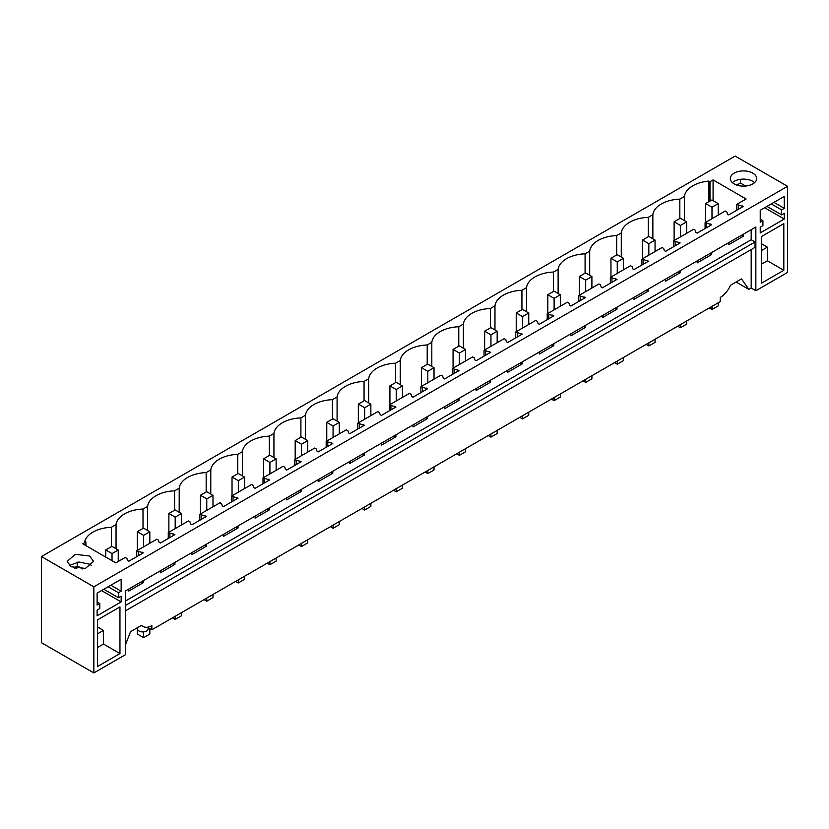 <?xml version="1.0" encoding="UTF-8"?>
<svg xmlns="http://www.w3.org/2000/svg" width="829" height="829" viewBox="0 0 829 829"><rect width="100%" height="100%" fill="white"/><g stroke="black" fill="none" stroke-linecap="round" stroke-linejoin="round"><path stroke-width="1.24" d="M751.188 249.57L751.188 288.046L748.867 289.394L741.509 278.927L730.484 285.29A17.585 10.155 120 0 1 720.235 297.456L720.235 301.621L151.842 629.771L147.427 627.221M141.293 625.46L143.054 626.475A17.585 10.155 -60 0 0 151.842 625.605L151.842 629.771M125.552 644.579L130.567 631.646L141.583 625.284A17.585 10.155 -60 0 0 143.054 626.475M748.867 289.394L736.121 282.036M755.851 290.741L755.851 227.001L125.552 590.901L125.552 654.641L93.853 672.941L93.853 586.818L787.55 186.307L787.55 272.44L755.851 290.741L751.188 288.046M751.188 229.695L751.188 239.747L755.043 241.975L755.043 247.343L125.552 610.776M93.853 672.941L41.45 642.693L41.45 556.56L735.147 156.059L787.55 186.307M148.111 627.615L148.111 628.879A5.275 3.047 180 0 1 146.557 631.024A5.275 3.047 180 0 1 139.106 631.024A5.275 3.047 180 0 1 137.562 628.879L137.562 627.615M119.956 653.563L97.584 666.485L97.584 619.833L119.956 606.911L119.956 653.563L103.49 644.05L97.584 647.459M118.485 592.735L118.485 597.709L121.158 596.165L121.158 601.906L97.117 615.792L97.117 610.051L99.801 608.496L99.801 603.522L97.117 605.077L97.117 593.129L121.158 579.253L121.158 591.191L118.485 592.735L108.143 586.766M761.447 283.207L783.819 270.285L783.819 223.633L761.447 236.555L761.447 283.207M760.234 210.286L760.234 222.224L762.918 220.68L762.918 225.654L760.234 227.198L760.234 232.939L784.275 219.063L784.275 213.322L781.602 214.866L781.602 209.892L784.275 208.348L784.275 196.411L760.234 210.286M743.292 234.255L743.292 236.265L741.199 235.457M728.743 242.648L728.743 244.659L743.292 236.265M711.717 252.482L711.717 254.493L709.624 253.695M697.168 260.886L697.168 262.897L711.717 254.493M680.143 270.72L680.143 272.731L678.049 271.922M665.594 279.114L665.594 281.124L680.143 272.731M648.558 288.948L648.558 290.958L646.475 290.15M634.019 297.342L634.019 299.352L648.558 290.958M616.983 307.176L616.983 309.186L614.9 308.388M602.434 315.58L602.434 317.59L616.983 309.186M585.409 325.414L585.409 327.424L583.315 326.616M570.86 333.807L570.86 335.818L585.409 327.424M553.834 343.641L553.834 345.652L551.741 344.843M539.285 352.035L539.285 354.045L553.834 345.652M522.249 361.869L522.249 363.879L520.166 363.081M507.711 370.273L507.711 372.283L522.249 363.879M490.675 380.096L490.675 382.107L488.592 381.309M476.136 388.5L476.136 390.511L490.675 382.107M459.1 398.334L459.1 400.345L457.007 399.537M444.551 406.728L444.551 408.738L459.1 400.345M427.526 416.562L427.526 418.572L425.432 417.764M412.977 424.956L412.977 426.966L427.526 418.572M395.941 434.79L395.941 436.8L393.858 436.002M381.402 443.194L381.402 445.204L395.941 436.8M364.366 453.028L364.366 455.038L362.283 454.23M349.828 461.421L349.828 463.432L364.366 455.038M332.792 471.255L332.792 473.266L330.698 472.457M318.243 479.649L318.243 481.659L332.792 473.266M301.217 489.483L301.217 491.493L299.124 490.695M286.668 497.887L286.668 499.897L301.217 491.493M269.632 507.721L269.632 509.731L267.549 508.923M255.094 516.115L255.094 518.125L269.632 509.731M238.058 525.949L238.058 527.959L235.975 527.151M223.519 534.342L223.519 536.353L238.058 527.959M206.483 544.176L206.483 546.187L204.39 545.389M191.934 552.58L191.934 554.591L206.483 546.187M174.909 562.414L174.909 564.425L172.815 563.616M160.36 570.808L160.36 572.818L174.909 564.425M143.334 580.642L143.334 582.652L141.241 581.844M128.785 589.036L128.785 591.046L143.334 582.652M751.188 239.747L125.552 600.952M755.043 241.975L125.552 605.398M93.853 586.818L41.45 556.56M71.035 566.756L67.18 561.368L75.315 554.332L89.687 555.99L93.553 561.368L85.408 568.404L71.035 566.756M136.702 550.829L156.836 539.202L158.453 540.135L159.116 542.311L160.36 543.026L174.909 534.632L168.277 532.601L188.411 520.975L190.028 521.907L190.691 524.083L191.934 524.798L206.483 516.405L199.851 514.363L219.986 502.737L221.602 503.669L222.276 505.856L223.519 506.571L238.058 498.167L231.426 496.136L251.57 484.509L253.187 485.442L253.85 487.618L255.094 488.333L269.632 479.939L263 477.908L283.145 466.281L284.761 467.214L285.425 469.39L286.668 470.105L301.217 461.712L294.585 459.67L314.719 448.043L316.336 448.976L316.999 451.163L318.243 451.878L332.792 443.474L326.16 441.442L346.294 429.816L347.911 430.748L348.584 432.925L349.828 433.65L364.366 425.246L357.734 423.215L377.879 411.588L379.495 412.521L380.159 414.697L381.402 415.412L395.941 407.018L389.309 404.977L409.453 393.35L411.07 394.283L411.733 396.469L412.977 397.184L427.526 388.791L420.894 386.749L441.028 375.122L442.645 376.055L443.308 378.231L444.551 378.957L459.1 370.553L452.468 368.522L472.603 356.895L474.219 357.827L474.893 360.004L476.136 360.719L490.675 352.325L484.043 350.294L504.187 338.667L505.804 339.6L506.467 341.776L507.711 342.491L522.249 334.097L515.617 332.056L535.762 320.429L537.379 321.362L538.042 323.538L539.285 324.263L553.834 315.859L547.202 313.828L567.337 302.202L568.953 303.134L569.616 305.31L570.86 306.025L585.409 297.632L578.777 295.601L598.911 283.974L600.528 284.907L601.191 287.083L602.434 287.798L616.983 279.404L610.351 277.363L630.496 265.736L632.112 266.669L632.776 268.855L634.019 269.57L648.558 261.166L641.926 259.135L662.07 247.508L663.687 248.441L664.35 250.617L665.594 251.332L680.143 242.938L673.511 240.907L693.645 229.281L695.262 230.213L695.925 232.389L697.168 233.104L711.717 224.711L705.085 222.669L725.22 211.043L726.836 211.975L727.499 214.162L728.743 214.877L743.292 206.473L736.66 204.442L746.11 198.991L713.085 179.924L709.976 181.717L708.836 181.064A29.005 16.746 0 0 0 684.433 196.463L679.821 199.126A29.005 16.746 0 0 0 652.858 214.69L648.247 217.353A29.005 16.746 0 0 0 621.284 232.928L616.672 235.581A29.005 16.746 0 0 0 589.699 251.156L585.087 253.819A29.005 16.746 0 0 0 558.124 269.384L553.513 272.047A29.005 16.746 0 0 0 526.55 287.611L521.938 290.274A29.005 16.746 0 0 0 494.975 305.849L490.364 308.512A29.005 16.746 0 0 0 463.39 324.077L458.779 326.74A29.005 16.746 0 0 0 431.816 342.304L427.204 344.968A29.005 16.746 0 0 0 400.241 360.542L395.63 363.206A29.005 16.746 0 0 0 368.667 378.77L364.055 381.433A29.005 16.746 0 0 0 337.082 396.998L332.47 399.661A29.005 16.746 0 0 0 305.507 415.236L300.896 417.899A29.005 16.746 0 0 0 273.933 433.463L269.321 436.127A29.005 16.746 0 0 0 242.358 451.691L237.747 454.354A29.005 16.746 0 0 0 210.773 469.929L206.162 472.582A29.005 16.746 0 0 0 179.199 488.157L174.587 490.82A29.005 16.746 0 0 0 147.624 506.384L143.013 509.047A29.005 16.746 0 0 0 116.05 524.612L111.438 527.275A29.005 16.746 0 0 0 84.755 541.368L85.895 542.021L82.786 543.824L115.811 562.891L125.262 557.43L126.878 558.363L127.542 560.539L128.785 561.264L143.334 552.86L136.702 550.829L136.702 556.694M734.152 183.903A13.181 7.616 0 0 0 748.525 185.551A13.181 7.616 0 0 0 756.67 178.525A13.181 7.616 0 0 0 752.805 173.137A13.181 7.616 0 0 0 738.432 171.489A13.181 7.616 0 0 0 730.297 178.525A13.181 7.616 0 0 0 734.152 183.903M97.584 633.822L103.49 630.413L97.584 627.004M103.49 630.413L103.49 644.05M118.485 597.709L103.832 589.253M76.859 568.704L74.631 567.419L77.304 565.875L77.304 562.176M74.631 568.228L74.631 567.419M121.158 601.906L101.542 590.58M99.801 603.522L97.117 601.978M69.253 565.471L78.942 562.01L89.687 564.197L91.47 565.471M121.158 591.191L110.827 585.222M82.517 568.881L77.304 565.875M783.819 270.285L767.343 260.772L761.447 264.182M767.343 260.772L767.343 247.135L761.447 243.726M754.587 182.629A13.181 7.616 0 0 0 752.805 181.344A13.181 7.616 0 0 0 732.37 182.629M784.275 208.348L773.944 202.38M745.634 186.028L740.421 183.022L740.421 179.323M781.602 209.892L771.26 203.924M739.976 185.862L737.748 184.577L737.748 185.375M740.421 183.022L737.748 184.577M781.602 214.866L766.949 206.411M784.275 219.063L764.659 207.737M762.918 220.68L760.234 219.136M767.343 247.135L761.447 250.545M742.048 205.758L742.048 207.198M742.048 234.97L742.048 235.55M710.474 223.996L710.474 225.426M710.474 253.208L710.474 253.778M678.899 242.223L678.899 243.653M678.899 271.435L678.899 272.005M647.314 260.451L647.314 261.891M647.314 289.663L647.314 290.243M615.74 278.679L615.74 280.119M615.74 307.901L615.74 308.471M584.165 296.917L584.165 298.347M584.165 326.129L584.165 326.699M552.591 315.144L552.591 316.585M552.591 344.356L552.591 344.937M521.006 333.372L521.006 334.812M521.006 362.584L521.006 363.164M489.431 351.61L489.431 353.04M489.431 380.822L489.431 381.392M457.857 369.838L457.857 371.278M457.857 399.05L457.857 399.619M426.282 388.065L426.282 389.506M426.282 417.277L426.282 417.857M394.697 406.303L394.697 407.733M394.697 435.515L394.697 436.085M363.123 424.531L363.123 425.961M363.123 453.743L363.123 454.313M331.548 442.759L331.548 444.199M331.548 471.97L331.548 472.551M299.974 460.997L299.974 462.427M299.974 490.208L299.974 490.778M268.399 479.224L268.399 480.654M268.399 508.436L268.399 509.006M236.814 497.452L236.814 498.892M236.814 526.664L236.814 527.244M205.24 515.679L205.24 517.12M205.24 544.902L205.24 545.472M173.665 533.917L173.665 535.347M173.665 563.129L173.665 563.699M142.091 552.145L142.091 553.585M142.091 581.357L142.091 581.937M116.05 548.736L116.05 524.612M111.438 527.275L111.438 546.663M143.013 528.425L143.013 509.047M147.624 530.508L147.624 506.384M174.587 510.198L174.587 490.82M179.199 512.281L179.199 488.157M206.162 491.97L206.162 472.582M210.773 494.043L210.773 469.929M237.747 473.732L237.747 454.354M242.358 475.815L242.358 451.691M269.321 455.504L269.321 436.127M273.933 457.587L273.933 433.463M300.896 437.277L300.896 417.899M305.507 439.36L305.507 415.236M332.47 419.039L332.47 399.661M337.082 421.122L337.082 396.998M364.055 400.811L364.055 381.433M368.667 402.894L368.667 378.77M395.63 382.583L395.63 363.206M400.241 384.666L400.241 360.542M427.204 364.345L427.204 344.968M431.816 366.428L431.816 342.304M458.779 346.118L458.779 326.74M463.39 348.201L463.39 324.077M490.364 327.89L490.364 308.512M494.975 329.973L494.975 305.849M521.938 309.663L521.938 290.274M526.55 311.735L526.55 287.611M553.513 291.425L553.513 272.047M558.124 293.507L558.124 269.384M585.087 273.197L585.087 253.819M589.699 275.28L589.699 251.156M616.672 254.969L616.672 235.581M621.284 257.042L621.284 232.928M648.247 236.731L648.247 217.353M652.858 238.814L652.858 214.69M679.821 218.504L679.821 199.126M684.433 196.463L684.433 220.587M708.836 201.748L708.836 181.064M709.976 201.095L709.976 181.717M713.085 179.924L713.085 200.659M168.277 532.601L168.277 538.467M199.851 514.363L199.851 520.229M231.426 496.136L231.426 502.001M263 477.908L263 483.773M294.585 459.67L294.585 465.535M326.16 441.442L326.16 447.308M357.734 423.215L357.734 429.08M389.309 404.977L389.309 410.842M420.894 386.749L420.894 392.614M452.468 368.522L452.468 374.387M484.043 350.294L484.043 356.149M515.617 332.056L515.617 337.921M547.202 313.828L547.202 319.693M578.777 295.601L578.777 301.466M610.351 277.363L610.351 283.228M641.926 259.135L641.926 265M673.511 240.907L673.511 246.773M705.085 222.669L705.085 228.535M736.66 204.442L736.66 210.307M738.276 205.374L738.276 209.374M706.702 223.602L706.702 227.602M675.117 241.84L675.117 245.84M643.542 260.068L643.542 264.068M611.968 278.295L611.968 282.295M580.393 296.533L580.393 300.533M548.819 314.761L548.819 318.761M517.234 332.989L517.234 336.988M485.659 351.227L485.659 355.216M454.085 369.454L454.085 373.454M422.51 387.682L422.51 391.682M390.925 405.92L390.925 409.909M359.351 424.147L359.351 428.147M327.776 442.375L327.776 446.375M296.202 460.603L296.202 464.603M264.617 478.841L264.617 482.841M233.042 497.068L233.042 501.068M201.468 515.296L201.468 519.296M169.893 533.534L169.893 537.534M138.308 551.762L138.308 555.762M85.895 542.021L85.895 545.617M709.292 307.932L711.997 309.497L711.997 306.367M711.997 218.68L711.997 207.209L705.686 203.571L705.686 222.327M718.215 215.094L718.215 203.623L711.997 207.209M711.997 309.497L718.215 305.901L718.215 302.782M718.215 203.623L711.904 199.986L705.686 203.571M677.718 326.16L680.422 327.724L680.422 324.605M680.422 236.918L680.422 225.447L674.112 221.799L674.112 240.555M686.63 233.322L686.63 221.851L680.422 225.447M680.422 327.724L686.63 324.139L686.63 321.01M686.63 221.851L680.329 218.214L674.112 221.799M646.133 344.398L648.838 345.952L648.838 342.833M648.838 255.145L648.838 243.674L642.527 240.037L642.527 258.783M655.055 251.56L655.055 240.089L648.838 243.674M648.838 345.952L655.055 342.367L655.055 339.248M655.055 240.089L648.744 236.441L642.527 240.037M614.558 362.625L617.263 364.19L617.263 361.061M617.263 273.373L617.263 261.902L610.952 258.265L610.952 277.021M623.481 269.788L623.481 258.316L617.263 261.902M617.263 364.19L623.481 360.594L623.481 357.475M623.481 258.316L617.17 254.679L610.952 258.265M582.984 380.853L585.688 382.418L585.688 379.299M585.688 291.611L585.688 280.14L579.378 276.492L579.378 295.248M591.906 288.015L591.906 276.544L585.688 280.14M585.688 382.418L591.906 378.832L591.906 375.703M591.906 276.544L585.595 272.907L579.378 276.492M551.409 399.091L554.114 400.645L554.114 397.526M554.114 309.839L554.114 298.367L547.803 294.73L547.803 313.476M560.321 306.253L560.321 294.782L554.114 298.367M554.114 400.645L560.321 397.06L560.321 393.941M560.321 294.782L554.021 291.134L547.803 294.73M519.824 417.319L522.529 418.883L522.529 415.754M522.529 328.066L522.529 316.595L516.229 312.958L516.229 331.714M528.747 324.481L528.747 313.01L522.529 316.595M522.529 418.883L528.747 415.288L528.747 412.168M528.747 313.01L522.436 309.362L516.229 312.958M488.25 435.546L490.955 437.111L490.955 433.992M490.955 346.294L490.955 334.833L484.644 331.185L484.644 349.942M497.172 342.709L497.172 331.237L490.955 334.833M490.955 437.111L497.172 433.526L497.172 430.396M497.172 331.237L490.861 327.6L484.644 331.185M456.675 453.784L459.38 455.339L459.38 452.219M459.38 364.532L459.38 353.061L453.069 349.413L453.069 368.169M465.597 360.936L465.597 349.475L459.38 353.061M459.38 455.339L465.597 451.753L465.597 448.634M465.597 349.475L459.287 345.828L453.069 349.413M425.101 472.012L427.805 473.577L427.805 470.447M427.805 382.76L427.805 371.288L421.495 367.651L421.495 386.407M434.023 379.174L434.023 367.703L427.805 371.288M427.805 473.577L434.023 469.981L434.023 466.862M434.023 367.703L427.712 364.055L421.495 367.651M393.516 490.24L396.221 491.804L396.221 488.675M396.221 400.987L396.221 389.526L389.92 385.879L389.92 404.635M402.438 397.402L402.438 385.931L396.221 389.526M396.221 491.804L402.438 488.219L402.438 485.089M402.438 385.931L396.127 382.293L389.92 385.879M361.941 508.467L364.646 510.032L364.646 506.913M364.646 419.225L364.646 407.754L358.335 404.106L358.335 422.863M370.864 415.63L370.864 404.169L364.646 407.754M364.646 510.032L370.864 506.446L370.864 503.317M370.864 404.169L364.553 400.521L358.335 404.106M330.367 526.705L333.071 528.26L333.071 525.14M333.071 437.453L333.071 425.982L326.761 422.344L326.761 441.101M339.289 433.868L339.289 422.396L333.071 425.982M333.071 528.26L339.289 524.674L339.289 521.555M339.289 422.396L332.978 418.749L326.761 422.344M298.792 544.933L301.497 546.498L301.497 543.368M301.497 455.681L301.497 444.209L295.186 440.572L295.186 459.328M307.714 452.095L307.714 440.624L301.497 444.209M301.497 546.498L307.714 542.902L307.714 539.783M307.714 440.624L301.404 436.987L295.186 440.572M267.218 563.16L269.912 564.725L269.912 561.606M269.912 473.919L269.912 462.447L263.612 458.8L263.612 477.556M276.13 470.323L276.13 458.851L269.912 462.447M269.912 564.725L276.13 561.14L276.13 558.01M276.13 458.851L269.819 455.214L263.612 458.8M235.633 581.398L238.337 582.953L238.337 579.834M238.337 492.146L238.337 480.675L232.027 477.038L232.027 495.783M244.555 488.561L244.555 477.089L238.337 480.675M238.337 582.953L244.555 579.367L244.555 576.248M244.555 477.089L238.244 473.442L232.027 477.038M204.058 599.626L206.763 601.191L206.763 598.061M206.763 510.374L206.763 498.903L200.452 495.265L200.452 514.021M212.98 506.788L212.98 495.317L206.763 498.903M206.763 601.191L212.98 597.595L212.98 594.476M212.98 495.317L206.67 491.68L200.452 495.265M172.484 617.854L175.188 619.418L175.188 616.299M175.188 528.612L175.188 517.141L168.878 513.493L168.878 532.249M181.406 525.016L181.406 513.545L175.188 517.141M175.188 619.418L181.406 615.833L181.406 612.704M181.406 513.545L175.095 509.908L168.878 513.493M137.303 627.76L137.303 634.009L143.614 637.646L143.614 631.885M143.614 546.839L143.614 535.368L137.303 531.731L137.303 550.477M149.821 543.254L149.821 531.783L143.614 535.368M143.614 637.646L149.821 634.061L149.821 628.61M149.821 531.783L143.521 528.135L137.303 531.731M112.029 560.705L112.029 553.596L105.718 549.959L105.718 557.067M118.246 561.482L118.246 550.01L112.029 553.596M118.246 550.01L111.936 546.363L105.718 549.959"/></g></svg>

